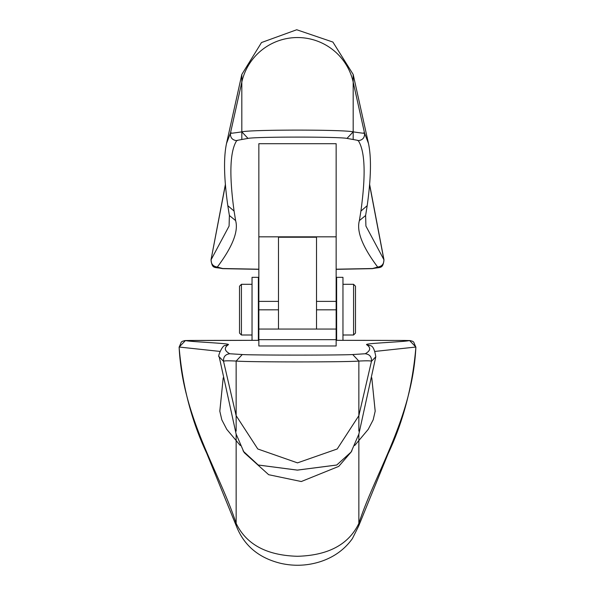 <?xml version="1.0" encoding="UTF-8"?>
<svg xmlns="http://www.w3.org/2000/svg" width="595" height="595" viewBox="0 0 595 595"><rect width="100%" height="100%" fill="white"/><g stroke="black" fill="none" stroke-linecap="round" stroke-linejoin="round"><path stroke-width="0.89" d="M336.153 335L336.153 345.97L258.847 345.97L258.847 339.671L336.153 339.671L336.153 143.7L258.847 143.7L258.847 236.832L336.153 236.832M336.153 331.475L336.153 329.057L258.847 329.057L258.847 339.671M375.192 351.4L415.883 347.034L409.561 340.548L404.6 340.459M258.847 331.475L258.847 309.817L278.49 309.817L258.847 309.824L258.847 301.39L258.847 329.057L336.153 329.057M190.4 340.459L190.437 340.459A502.515 6.664 180 0 1 258.847 340.325L185.439 340.548C190.608 341.924 230.362 343.255 228.421 344.654C223.906 347.703 224.352 350.73 229.752 353.75C225.304 354.337 223.237 356.866 223.542 361.336L219.205 356.792L236.148 434.127L236.155 523.399C246.33 544.492 266.783 555.447 297.5 556.28C328.262 555.418 348.715 544.47 358.852 523.429L358.852 440.776M225.438 184.695L211.024 259.829L225.408 184.272M258.847 269.2L222.701 268.524L217.316 267.066C232.511 246.799 238.61 231.314 235.62 220.611L234.088 211.084C229.09 174.655 229.953 151.19 236.684 140.673C240.335 139.944 229.112 141.774 248.003 138.397C256.289 136.664 338.711 136.664 346.997 138.397C365.873 141.774 354.672 139.944 358.316 140.673C365.047 151.19 365.91 174.655 360.912 211.084L359.38 220.611C356.39 231.314 362.489 246.799 377.684 267.066C381.96 266.404 384.028 263.942 383.872 259.68L369.562 184.695M359.38 220.611L365.613 215.502L365.918 226.07L383.983 259.844M235.62 220.611L229.387 215.502L229.082 226.078L211.128 259.68C210.972 263.942 213.04 266.404 217.316 267.066M316.51 329.057L316.51 237.234L278.49 237.234L278.49 329.057M258.371 340.325L258.371 277.337L252.035 277.337L252.035 340.333M241.421 335L241.421 284.306L239.517 286.21L239.517 333.103L241.421 335L252.035 335M239.517 332.977L239.517 289.378M236.684 140.673C232.184 140.063 230.124 137.497 230.496 132.975C234.155 132.276 222.924 134.678 241.823 131.859C251.135 129.524 343.865 129.524 353.177 131.859C372.061 134.678 360.86 132.276 364.504 132.975L368.469 143.41L353.177 74.434L353.177 139.475M234.088 211.084L227.811 205.684C223.943 178.247 223.519 157.489 226.531 143.41L230.496 132.975L241.823 82.073L241.823 131.859L248.003 138.397M346.997 138.397L353.177 131.859M358.316 140.673C362.816 140.063 364.876 137.497 364.504 132.975L353.177 82.065A57.031 56.83 0 0 0 241.823 82.073L241.823 74.434L261.502 42.543L296.726 29.75L332.895 42.059L353.177 74.434M240.276 445.484L226.769 429.352L221.823 419.839L219.808 411.138L223.214 377.803L219.808 411.294M354.717 445.491L368.231 429.352L373.177 419.839L375.192 411.138L371.786 377.803L375.192 411.301M342.965 340.333L342.965 277.337L336.629 277.337L336.629 340.325M353.579 284.306L355.483 286.21L355.483 333.103L353.579 335L353.579 284.306L342.965 284.306M351.913 450.742L351.117 452.044L336.748 465.037L297.351 470.124L258.223 465.022L243.876 452.051L243.02 450.623M358.852 440.761L358.852 434.127L351.117 452.029L336.755 465.015L297.351 470.102L258.223 465.007L243.496 451.412M185.439 340.548L179.102 347.145C182.375 385.686 191.568 421.037 206.681 453.189L236.386 526.144L236.148 523.429C219.808 472.638 182.487 417.839 179.117 347.034L219.808 351.4M358.852 431.115L358.852 415.689L337.209 448.987L297.5 462.873L257.791 448.987L236.148 415.689L236.148 361.061L242.284 354.538C253.217 355.282 341.775 355.282 352.716 354.538L358.852 361.061L358.852 415.689L371.459 361.336C371.25 360.749 367.048 360.659 358.852 361.061C346.178 362.199 248.784 362.199 236.148 361.061C227.967 360.659 223.765 360.749 223.542 361.336L236.148 415.689L236.148 431.115M358.614 526.144L388.014 453.926C403.276 421.58 412.573 385.984 415.898 347.145L415.883 347.034C412.543 417.683 374.976 473.218 358.852 523.399L358.607 526.173M190.422 340.459L184.963 340.556L182.472 341.277L181.289 342.08L179.125 347.264M404.578 340.459L336.153 340.325A502.515 6.664 180 0 1 404.563 340.459L410.037 340.556L412.528 341.277L413.711 342.08L415.875 347.264M377.684 267.066L372.604 268.509M372.299 268.524L336.153 269.2M278.49 301.39L258.847 301.39L258.847 236.832M358.852 434.127L375.795 356.792L371.459 361.336C371.763 356.866 369.696 354.337 365.248 353.75L352.716 354.538M242.284 354.538L229.752 353.75M409.561 340.548C404.399 341.924 364.623 343.263 366.579 344.654C371.094 347.659 370.648 350.693 365.248 353.75M227.811 205.684L229.387 215.502M360.912 211.084L367.189 205.684C371.057 178.247 371.481 157.489 368.469 143.41M241.823 139.475L241.823 131.859M316.51 309.817L336.153 309.817L316.51 309.824M316.51 301.39L336.153 301.39M219.205 356.792C217.026 357.402 222.701 344.52 225.089 345.598L228.421 344.654M375.795 356.792C374.619 349.28 372.656 345.546 369.912 345.598L366.579 344.654M369.592 184.272L383.976 259.829C382.838 269.334 380.614 266.828 372.455 268.65L336.153 269.334M258.847 285.57L258.371 285.57M258.847 333.736L258.371 333.736M367.189 205.684L365.613 215.502M226.531 143.41L241.823 74.434M351.117 452.044L338.741 466.391L301.286 481.534L268.672 474.706L244.307 452.721M353.579 335L342.965 335M236.148 434.127L243.883 452.029M252.035 284.306L241.421 284.306M336.629 333.736L336.153 333.736M336.629 285.57L336.153 285.57M236.371 526.106C244.032 545.652 258.892 558.08 280.959 563.398C294.242 566.343 307.34 565.778 320.251 561.687C333.817 557.277 344.535 549.579 352.404 538.594L358.629 526.106M258.847 269.334L222.545 268.65C214.274 266.753 212.289 269.461 211.024 259.829"/></g></svg>
